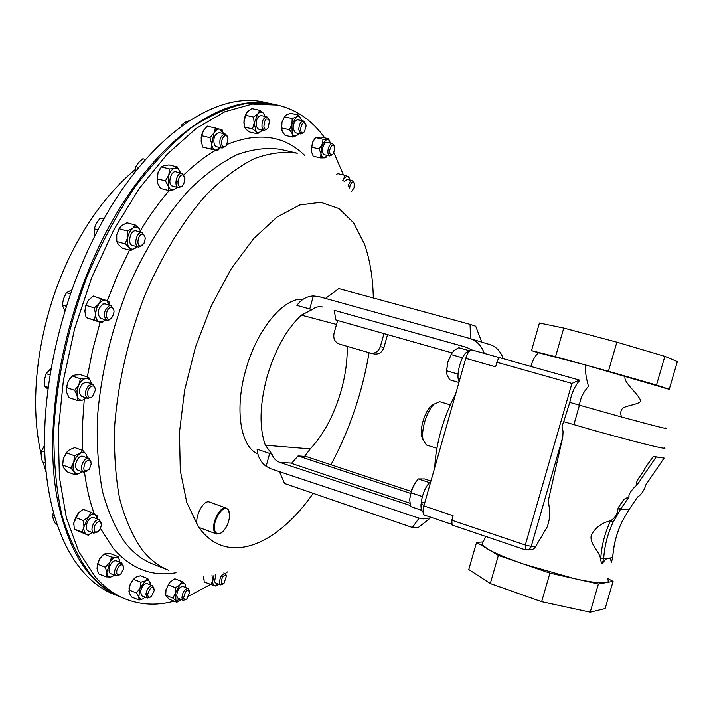<?xml version="1.0" encoding="UTF-8"?>
<svg xmlns="http://www.w3.org/2000/svg" width="713" height="713" viewBox="0 0 713 713"><rect width="100%" height="100%" fill="white"/><g stroke="black" fill="none" stroke-linecap="round" stroke-linejoin="round"><path stroke-width="1.07" d="M272.206 103.929L264.576 102.289C217.911 90.658 150.47 133.75 102.039 222.26C63.02 292.802 41.015 385.047 45.017 457.844C49.126 530.73 76.986 579.464 113.18 594.027L120.408 596.959C89.669 584.731 68.653 552.138 57.37 499.18C42.21 421.178 64.642 303.988 113.215 219.23C161.771 134.24 226.422 93.367 272.206 103.929L272.714 104.045M228.418 510.294C223.579 501.595 209.978 524.83 215.647 532.272C217.465 534.598 219.916 534.34 223.009 531.506C227.447 526.506 229.622 520.695 229.524 514.064L228.418 510.294M221.119 533.003L216.681 534.019L214.925 532.566C209.889 526.239 219.907 504.956 226.377 508.119L228.222 509.679L229.078 511.729M216.681 534.019L199.97 527.834L198.178 526.381C193.036 520.035 203.053 498.904 209.649 502.095L226.377 508.119M123.224 569.625L120.871 573.858C117.574 576.149 116.246 574.892 116.879 570.061C119.882 563.938 122.101 563.092 123.536 567.53L123.224 569.625M119.508 574.865L116.237 575.854C114.65 574.981 114.232 572.931 114.989 569.687C116.7 564.901 118.928 562.655 121.656 562.967L123.287 565.881M116.237 575.854L110.667 573.635C109.071 572.762 108.643 570.712 109.401 567.468C111.112 562.691 113.34 560.463 116.085 560.774L121.656 562.967M349.593 188.731L349.958 185.843C351.562 181.806 353.006 181.066 354.272 183.642L354.067 187.795L351.571 191.512M348.104 186.753L348.416 185.353C349.441 182.145 350.751 180.576 352.338 180.656L353.791 182.564M344.04 181.797L347.071 179.426L352.338 180.656M189.658 591.977L186.913 598.813C185.13 600.194 184.052 599.82 183.687 597.672C185.246 590.738 187.243 588.84 189.658 591.977M185.79 599.535L183.205 600.337L181.913 597.975C182.51 592.146 184.56 588.983 188.072 588.483L189.364 590.819M183.205 600.337L177.983 598.252L176.681 595.89C177.27 590.07 179.319 586.924 182.84 586.434L188.072 588.483M300.529 129.454C301.733 122.761 303.524 121.165 305.904 124.659L306.073 126.085L304.469 131.7C302.321 133.892 301.011 133.144 300.529 129.454M303.444 132.698L300.868 133.999L298.738 129.632C299.121 124.276 300.717 121.406 303.515 121.023L305.369 123.304M300.868 133.999L295.253 132.752L293.096 128.376C293.48 123.037 295.075 120.176 297.882 119.784L303.515 121.023M179.524 186.316C175.674 183.999 179.854 172.457 183.482 175.362L184.97 178.642L183.651 184.417L181.61 186.441L179.524 186.316M182.296 186.013L178.642 187.742L177.84 187.367C173.509 184.863 177.323 171.771 181.931 173.312L184.444 176.583M178.642 187.742L171.78 185.843C167.421 183.339 171.227 170.264 175.861 171.815L181.931 173.312M140.514 246.038C135.862 246.137 138.117 233.668 142.662 234.221L144.534 235.433L145.3 238.392L143.955 243.543L140.514 246.038M142.457 245.317L138.465 247.081C133.242 246.056 136.433 231.716 141.735 232.42L144.864 236.083M138.465 247.081L132.36 245.388C127.11 244.354 130.283 230.041 135.604 230.762L142.261 232.509M89.508 468.869L89.134 469.377C83.804 472.567 82.503 470.268 85.23 462.461C88.679 458.824 90.667 459.341 91.202 463.994L89.508 468.869M87.521 470.856L83.528 472.193C80.729 470.09 80.729 466.436 83.537 461.24L85.801 458.914L88.162 458.165L88.867 458.307L90.979 461.855M83.528 472.193L77.628 470.036C74.812 467.933 74.803 464.288 77.619 459.101L79.883 456.783L81.87 456.044L88.867 458.307M222.26 145.791C219.542 141.513 224.96 132.083 227.402 136.834L228 138.696L226.663 145.078C225.023 147.333 223.552 147.564 222.26 145.791M225.442 146.459L222.18 148.063L220.46 146.637C218.882 139.837 220.433 135.622 225.112 133.991L226.877 135.461L227.438 136.905M222.18 148.063L216.235 146.673L214.497 145.238C212.902 138.447 214.453 134.249 219.149 132.627L225.112 133.991M110.221 318.952C105.257 321.527 105.168 309.638 110.167 307.668C112.609 306.964 113.902 308.364 114.044 311.875L112.592 316.67L110.221 318.952M110.97 318.506L109.036 319.985L106.781 320.208C102.85 315.868 103.572 311.109 108.955 305.904L111.166 305.699L113.706 309.442M106.781 320.208L100.676 318.337C96.727 313.996 97.449 309.237 102.841 304.059L105.052 303.854L111.166 305.699M92.592 396.383C87.859 401.098 85.382 391.268 90.266 387.016C93.376 384.922 95.061 386.009 95.31 390.261L92.592 396.383M91.701 397.141L87.752 398.442C84.321 395.35 84.669 391.018 88.786 385.448L92.69 384.173L95.052 387.908M87.752 398.442L81.728 396.401C78.278 393.309 78.617 388.986 82.744 383.442L86.656 382.168L92.69 384.173M100.524 528.36L98.973 530.784C94.677 533.574 93.314 531.782 94.865 525.401C98.26 520.356 100.435 520.178 101.389 524.875L100.524 528.36M97.467 532.014L93.813 533.155C91.647 531.782 91.389 528.93 93.038 524.599C94.936 520.891 97.03 519.269 99.303 519.741L101.157 522.994M93.813 533.155L88.064 530.935C85.89 529.554 85.622 526.711 87.271 522.388C89.178 518.69 91.273 517.077 93.555 517.558L99.303 519.741M329.656 150.309C331.171 144.989 332.802 143.839 334.549 146.851L334.638 149.748L333.033 153.946C330.68 155.942 329.558 154.73 329.656 150.309M332.08 154.81L329.754 155.969C328.247 155.372 327.65 153.429 327.971 150.14C328.809 145.862 330.288 143.678 332.401 143.589L334.041 145.657M329.754 155.969L324.326 154.73C322.811 154.133 322.205 152.19 322.517 148.901C323.354 144.632 324.834 142.457 326.964 142.368L332.401 143.589M154.151 590.64L151.423 596.362C148.972 598.171 147.743 597.396 147.743 594.027C150.131 587.245 152.279 585.828 154.186 589.776L154.151 590.64M150.193 597.209L147.288 598.082L145.88 594.027C147.136 588.519 149.329 585.747 152.475 585.73L153.919 588.332M147.288 598.082L141.896 595.916L140.479 591.861C141.727 586.362 143.928 583.599 147.083 583.582L152.475 585.73M263.881 127.039C264.434 119.16 266.314 117.066 269.523 120.755L268.195 127.779C266.288 130.069 264.853 129.819 263.881 127.039M267.09 128.955L264.193 130.417L262.045 127.565C261.644 121.308 263.266 117.725 266.92 116.843L269.006 119.419M264.193 130.417L258.4 129.106L256.234 126.263C255.815 120.007 257.438 116.442 261.11 115.559L266.92 116.843M222.946 584.09L220.62 584.847L219.64 583.706C219.47 577.958 221.297 574.535 225.112 573.448L226.235 575.088M220.62 584.847L215.531 582.877L214.551 581.737L215.816 574.687M226.458 575.89L223.971 583.448L221.28 583.189C221.69 577.058 223.419 574.625 226.458 575.89M434.11 403.995L430.884 406.107C427.604 409.529 424.948 414.645 422.934 421.445C421.312 427.372 420.857 432.345 421.57 436.365L423.05 439.93M450.295 404.859L439.769 401.695L433.914 404.191C430.073 408.201 426.971 414.191 424.6 422.167C422.702 429.119 422.167 434.948 422.996 439.654L426.436 445.001L436.917 448.317M455.643 394.039C449.778 404.85 444.93 416.936 441.089 430.322C437.327 443.709 435.215 456.124 434.761 467.576M303.061 299.308C283.783 297.027 256.439 329.816 245.522 370.903C234.408 410.02 240.744 447.256 257.812 453.807M269.683 453.415L266.109 466.32C260.708 462.22 257.705 456.507 257.081 449.181L271.992 454.234L265.361 445.224L310.253 448.887C323.818 434.369 334.156 414.832 341.269 390.252C345.538 374.806 347.507 360.163 347.178 346.331M310.253 448.887L304.594 456.391M336.509 324.442L301.412 315.119C286.466 329.094 274.942 349.887 266.849 377.516C259.648 405.251 259.158 427.827 265.361 445.224M174.097 601.202C157.092 605.747 140.835 605.007 125.345 598.965C114.383 594.553 104.374 587.2 95.31 576.906L78.653 551.399L66.389 517.834L59.384 477.095L58.279 430.581L63.404 380.252L74.713 328.408L91.736 277.571L113.617 230.21L139.213 188.517L167.19 154.195L196.2 128.411L224.952 111.691L252.322 104.045L277.41 105.052C296.492 109.535 312.276 120.479 324.745 137.894M333.844 152.582L343.47 174.961M277.41 105.052L273.231 104.151L248.053 103.118C230.005 106.495 211.253 114.588 191.788 127.395C172.216 142.957 153.197 162.938 134.712 187.359C116.941 214.043 101.103 243.677 87.218 276.243C68.207 326.42 56.692 379.512 53.876 429.03C53.555 461.07 56.309 490.134 62.138 516.203C69.544 540.071 79.232 559.758 91.219 575.257C100.328 585.569 110.372 592.931 121.379 597.351L125.345 598.965M422.782 502.46L421.009 504.243C420.822 508.378 421.499 510.98 423.05 512.041M430.848 481.346C426.142 485.544 422.943 492.416 421.231 501.943L424.672 503.093M424.057 505.259L421.009 504.243M227.42 571.906L225.379 573.582M210.522 584.437L188.089 596.433M180.541 599.268L175.968 600.685M119.891 562.272L118.411 556.746L110.818 553.778L106.29 553.529L103.902 554.126L99.731 558.725L97.467 564.892L97.048 568.582L97.387 564.464L99.731 558.725L102.725 555.16M165.683 594.651L166.004 589.633L169.48 582.548L171.102 580.935M281.92 130.399L281.466 127.716L282 122.164L284.906 116.13M157.127 181.414L158.036 172.555L160.069 168.678M116.567 239.746L116.727 234.809L119.677 227.679M62.655 463.717L63.368 458.521L67.298 451.534M201.396 142.876L201.182 137.493L201.832 134.311L204.123 129.534M84.856 311.804L85.756 305.369L88.403 300.316L85.943 305.342L84.829 311.091L86.104 317.543L101.799 322.855L105.488 319.807L102.36 321.848L99.33 321.857L101.799 322.855M66.211 389.646L68.136 381.366L70.195 378.202M73.733 524.928L73.831 522.896L78.893 512.424M311.688 152.751L311.269 150.612L312.597 142.163L314.896 138.456M128.937 591.371L130.212 584.223L134.57 577.993M244.425 126.566L243.935 120.952L245.308 115.337L247.063 112.253M203.704 579.517L203.749 576.015M467.692 347.677L334.139 310.271L335.939 319.994L383.995 333.604L380.35 346.607L383.942 347.498C382.07 352.463 378.763 354.602 374.013 353.933L370.573 353.113M471.052 349.522L470.785 350.038M451.944 352.846L383.995 333.604M380.35 346.607C378.478 351.598 375.154 353.755 370.386 353.069L339.272 344.031C334.798 342.169 333.06 338.586 334.041 333.283L337.614 320.467M387.56 334.611L383.942 347.498M291.76 463.111L279.799 462.389L410.314 505.526M279.799 462.389C276.029 461.026 273.427 458.299 271.992 454.234M266.109 466.32L271.154 468.878L418.174 517.888L423.183 518.904L432.069 517.656M409.895 503.2L291.519 463.379L298.079 455.928L410.572 493.405M466.917 347.418L334.139 310.271M484.296 353.398C481.391 345.44 476.462 340.44 469.528 338.39L318.969 296.626L313.363 295.94C306.697 296.332 301.207 299.478 296.884 305.387L312.107 309.62C315.431 306.964 319.05 306.118 322.953 307.08M301.412 315.119L312.107 309.62M309.736 309.014L313.363 295.94M469.822 338.488L489.51 344.477C495.972 346.375 500.553 351.117 503.244 358.701M466.774 347.383L471.489 349.869M429.386 518.779L418.584 527.272L412.372 527.477L284.558 483.494L279.416 471.632M419.066 518.164L412.372 527.477M325.467 298.426L338.8 288.587L470.036 324.335L475.705 326.206L481.765 342.115M470.607 338.72L470.036 324.335M411.125 491.4L306.127 456.498L298.079 455.928M451.498 524.233L424.485 515.089C422.791 514.064 422.586 511.007 423.87 505.9L465.776 358.363C467.612 352.712 469.644 349.896 471.881 349.914L499.938 357.783L471.881 349.914M422.354 496.551L411.08 492.799L413.504 485.473L418.192 478.922L424.618 478.949L430.937 481.017M429.422 482.594L418.192 478.922M421.713 510.321L410.545 506.551L409.681 499.314L411.08 492.799M422.123 502.237L422.087 503.155M416.339 481.097L411.713 489.635L409.681 499.314M469.644 350.787L458.637 347.694L453.726 350.787L451.088 354.566L462.55 357.819M458.04 374.075L446.605 370.769L447.693 362.338L451.088 354.566M458.922 382.48L449.743 379.797L447.033 374.967L446.605 370.769M452.283 352.382L447.693 362.338L446.525 372.489M467.639 352.427L467.799 351.304L469.707 350.787M468.263 352.605L466.641 352.151C460.562 356.937 455.616 376.535 459.163 381.651M468.949 351.634L467.799 351.304M451.837 520.232L452.078 525.018L525.329 549.848L525.312 545.017L451.837 520.232L453.12 515.722L423.87 505.9M664.168 447.532C665.692 448.29 665.14 448.459 662.529 448.04C652.359 446.195 628.768 440.117 591.737 429.805L563.725 421.659L561.996 425.982L563.074 431.713L562.744 437.265L531.238 546.39L525.312 545.017L571.933 383.425L579.375 380.056L500.027 357.801C498.904 357.81 497.87 359.29 496.908 362.257L495.606 366.821L465.776 358.363M500.027 357.801L579.375 380.056L579.134 381.081C574.598 386.464 571.478 393.558 569.794 402.373L563.725 421.659M612.725 557.7L611.273 562.664L612.681 557.709C613.483 544.955 616.638 532.878 622.119 521.47L629.08 509.456L637.6 496.943C640.782 495.669 645.72 487.95 645.212 485.767L664.088 458.067L660.149 457.523L664.088 458.067M622.119 521.47L629.116 509.447M611.264 562.548C610.979 559.25 609.963 557.824 608.225 558.261C606.638 558.208 604.642 560.035 602.235 563.76C601.469 563.234 600.925 561.648 600.604 558.992C599.134 550.365 589.446 544.482 591.229 535.267C595.23 527.62 601.701 522.781 610.64 520.74C615.096 517.968 617.574 513.788 618.073 508.2L623.866 499.376L629.107 496.72L620.408 509.51L613.314 521.791C607.717 533.44 604.508 545.784 603.679 558.814L602.235 563.76M607.841 578.528L613.082 581.353L605.881 582.655C608.278 582.2 608.902 581.211 607.743 579.687M664.115 458.067L645.212 485.767M636.869 485.295C634.686 480.927 642.725 474.136 644.748 468.628L653.295 456.391L660.149 457.523L656.129 456.98L636.869 485.295C633.536 487.184 627.618 495.294 629.107 496.72M562.744 437.265L548.413 500.187C548.725 508.164 551.924 513.128 547.227 526.88L534.803 547.949L532.37 549.598L527.923 549.99M482.986 542.263L481.908 544.313L487.273 548.769L476.56 542.361L483.156 541.933M523.939 564.197C506.97 558.306 494.751 553.163 487.273 548.769L498.378 555.409L523.939 564.197L574.33 578.6L549.919 573.118L523.939 564.197M605.881 582.655C600.765 583.466 590.248 582.111 574.33 578.6L598.412 584.009L605.881 582.655M662.653 387.409L585.186 364.887C585.141 371.357 586.246 378.514 588.501 386.357C583.359 392.07 580.337 398.335 579.446 405.171L569.794 402.373M585.186 364.887L538.591 352.766M629.419 508.957L637.663 496.899M600.604 558.992L600.774 558.413L603.679 558.814L612.734 557.646C613.545 544.91 616.692 532.852 622.164 521.47M665.318 427.898C670.773 430.028 656.218 426.401 621.656 417.025L579.446 405.171L573.885 424.681M653.295 456.391L656.129 456.98M600.774 558.413C601.656 545.16 604.945 532.602 610.64 520.74L613.314 521.791M623.866 499.376L618.251 507.638L620.756 509.002M625.248 376.108C622.449 381.927 637.966 392.988 640.853 401.062C638.732 404.529 627.066 405.269 622.672 408.201C620.497 410.715 620.158 413.656 621.656 417.025M662.689 387.578L669.257 389.28L656.495 385.038L608.421 371.259L555.525 356.705L531.506 350.618L538.52 352.846M476.56 542.361L468.78 569.509L490.294 583.546L541.639 601.692L590.195 612.173L605.132 608.554L613.082 581.353M590.195 612.173L598.412 584.009M490.294 583.546L498.378 555.409M541.639 601.692L549.919 573.118M531.506 350.618L539.429 322.989L563.76 328.06L616.861 342.16L608.421 371.259M563.76 328.06L555.525 356.705M616.861 342.16L664.864 356.357L677.35 361.598L669.257 389.28M664.864 356.357L656.495 385.038M218.499 584.027L214.568 585.765L215.95 586.068L217.34 585.034M214.06 574.981L212.563 582.138L213.276 584.74L214.568 585.765L204.212 581.986L203.766 576.015M212.019 575.364L212.599 580.418L211.173 584.687M253.57 117.066L257.794 113.928L254.176 123.233L253.57 117.066L245.593 115.301L247.554 111.683L251.769 108.572L259.719 110.31L263.364 113.1L264.719 115.363M245.593 115.301L243.891 122.654L244.55 127.092L245.985 129.311L249.657 132.021L257.553 133.812L262.295 129.989M262.001 130.372L261.733 130.675C259.728 132.787 257.874 133.09 256.172 131.611L254.176 123.233L252.491 128.884L256.172 131.611L257.553 133.812M265.022 116.424L263.364 113.1C261.689 111.558 259.826 111.834 257.794 113.928L259.719 110.31M252.491 128.884L244.55 127.092M129.329 593.127L131.691 597.066L139.053 600.043L138.812 596.95L136.45 592.984L129.053 590.016L129.329 593.127M150.496 584.125L147.841 578.644L140.479 575.739L135.942 577.084L133.073 579.74L130.212 584.223L129.053 590.016M144.748 597.85L145.372 597.316M150.559 584.963L150.158 582.61C149.267 580.391 147.689 579.803 145.434 580.845L136.45 592.984M147.841 578.644L145.434 580.845L140.88 582.227L138.812 596.95C139.739 599.152 141.334 599.713 143.589 598.617L139.053 600.043M140.88 582.227L133.483 579.286M323.105 139.267L326.893 139.24L322.196 144.329L323.105 139.267L315.645 137.6L321.1 137.083L328.524 138.732L329.95 141.976M315.645 137.6L312.597 142.163L311.679 147.217L311.385 151.486L313.221 156.218L320.645 157.921L324.424 157.84L327.597 155.479M326.055 157.27L324.424 157.84C322.668 157.938 321.518 156.548 320.966 153.669L322.196 144.329L319.139 148.91L320.966 153.669L320.645 157.921M330.244 143.108L328.978 140.149L326.893 139.24L328.524 138.732M319.139 148.91L311.679 147.217M88.332 535.258L86.371 534.135L89.134 534.331L92.209 532.54L88.332 535.258L76.282 530.222L74.277 529.073L73.831 522.896L75.631 517.567L78.314 513.012L83.234 509.34L91.095 512.326L88.448 516.872L83.51 520.588L83.956 526.8L82.138 532.121L74.277 529.073M91.095 512.326L95.284 514.394L97.699 519.135L97.2 515.597L95.284 514.394C93.234 513.449 90.952 514.278 88.448 516.872L83.956 526.8C83.599 530.534 84.401 532.976 86.371 534.135L82.138 532.121M83.51 520.588L75.631 517.567M77.289 400.43L77.182 395.786C78.127 399.004 79.945 400.439 82.628 400.082L77.289 400.43L69.063 397.64L66.567 392.203L66.416 387.533L68.136 381.366L72.2 376.001L75.204 374.967L80.524 374.708L88.751 377.418L85.818 378.469L80.471 378.746L78.769 384.922L74.687 390.323L66.416 387.533M86.425 397.988L82.628 400.082L86.478 398.014M91.362 383.737L91.184 382.863C90.284 379.655 88.492 378.184 85.818 378.469C83.082 379.049 80.738 381.197 78.769 384.922L77.004 390.528L77.182 395.786L74.687 390.323M91.184 382.863L88.751 377.418M80.471 378.746L72.2 376.001M109.882 305.307L108.884 301.447L93.243 296.029L88.403 300.316M101.602 298.533L96.522 308.64L94.446 320.119L99.33 321.857C96.977 320.823 95.729 318.337 95.587 314.38L94.321 307.891L85.943 305.342M109.864 305.298L106.451 300.351C104.027 299.54 101.602 300.61 99.169 303.56L94.321 307.891M94.446 320.119L86.104 317.543M209.916 137.654L201.743 135.755L203.392 130.657L207.358 126.112L222.091 129.775L223.392 133.598L219.987 129.142C217.813 128.688 215.781 129.998 213.9 133.073L210.968 149.053L217.554 150.693L220.469 147.662L215.442 150.149C213.321 149.48 212.046 147.315 211.618 143.643L209.916 137.654L213.9 133.073L215.522 127.975M201.743 135.755L201.128 141.192L202.831 147.136L217.554 150.693M210.968 149.053L202.831 147.136M75.498 474.903L74.304 471.899C75.926 474.02 78.091 474.279 80.81 472.648L75.498 474.903L67.45 471.944L63.92 468.093L62.682 465.063L63.368 458.521L66.362 452.808L69.419 449.787L74.758 447.604L82.824 450.491L79.82 453.513L74.464 455.732L73.778 462.3L70.774 468.022L62.682 465.063M80.81 472.648L82.084 471.667M87.423 457.791L86.291 454.395C84.713 452.229 82.556 451.935 79.82 453.513L76.255 457.086L73.778 462.3C72.664 466.329 72.833 469.528 74.304 471.899L70.774 468.022M86.291 454.395L82.824 450.491M74.464 455.732L66.362 452.808M125.158 243.846L127.52 237.768C126.852 241.965 127.413 245.219 129.178 247.527L125.158 243.846L116.78 241.52L116.727 234.809L119.071 228.739L121.861 225.433L127.012 222.795L135.381 225.05L132.645 228.347L127.467 231.021L119.071 228.739M116.78 241.52L118.438 244.532L122.449 248.186L130.773 250.513L137.11 246.707M137.092 246.698L135.889 247.812C133.313 249.666 131.076 249.568 129.178 247.527L130.773 250.513M140.942 232.153L139.347 228.775L135.381 225.05M140.88 232.135L139.347 228.775C137.484 226.672 135.247 226.529 132.645 228.347L129.427 232.269L127.52 237.768L127.467 231.021M165.398 180.852L168.74 175.211L168.286 186.004L165.398 180.852L157.083 178.767L158.036 172.555L161.37 166.931L164.035 165.63L169.034 164.917L177.323 166.949L174.721 168.259L169.703 168.981L161.37 166.931M157.083 178.767L157.618 183.312L160.514 188.428L168.785 190.523L173.776 189.729L177.136 187.359L173.776 189.729C171.307 190.309 169.471 189.07 168.286 186.004L168.785 190.523M180.398 172.938L177.323 166.949M180.157 172.1C179.008 169.017 177.198 167.733 174.721 168.259C172.216 169.061 170.229 171.387 168.74 175.211L169.703 168.981M292.205 118.545L296.332 116.985L291.92 124.356L292.205 118.545L284.478 116.852L286.421 114.829L290.548 113.296L298.239 114.962L301.243 119.722M284.478 116.852L282 122.164L281.688 128.349L282.303 131.424L285.057 135.363L292.731 137.083L296.831 135.497L298.818 133.545M298.186 134.338L296.831 135.497C294.87 136.575 293.319 135.96 292.187 133.643L291.92 124.356L289.433 129.677L292.187 133.643L292.731 137.083M301.465 120.568L300.957 118.955C299.852 116.602 298.31 115.943 296.332 116.985L298.239 114.962M289.433 129.677L281.724 127.957M166.708 596.941L169.703 599.446L176.824 602.289L175.897 600.604L172.894 598.091L165.737 595.239L166.708 596.941M185.835 585.863L184.943 584.125L181.984 581.576L174.837 578.778L169.578 582.485L166.004 589.633L165.737 595.239M181.984 581.576L179.774 585.016L175.487 587.672L175.897 600.604C177.234 601.861 178.963 601.531 181.075 599.615L181.173 599.526M186.031 587.69L184.943 584.125C183.624 582.833 181.904 583.127 179.774 585.016L172.894 598.091M180.38 600.23L176.824 602.289M175.487 587.672L168.313 584.838M344.878 175.291L348.149 176.619L345.885 176.851L343.577 179.355L344.878 175.291L337.659 173.598L336.786 174.328M342.926 180.549L343.577 179.355L342.819 180.425M349.673 178.517L348.149 176.619L350.11 180.139M97.048 568.582L98.554 573.822L106.166 576.87L106.861 572.494L105.364 567.227L97.717 564.197M114.472 575.15L110.72 577.04L113.928 575.614M118.411 556.746L116.085 557.361C113.804 557.611 111.62 559.357 109.552 562.602L105.364 567.227M119.873 561.978C119.552 558.912 118.287 557.37 116.085 557.361L111.54 557.12L106.861 572.494C107.208 575.578 108.492 577.093 110.72 577.04L106.166 576.87M111.54 557.12L103.902 554.126M120.898 597.155L120.408 596.959M56.844 524.465L55.534 523.957L53.332 519.465L52.593 515.508L53.297 512.638M47.851 389.04L44.375 386.063L44.473 379.592L46.122 373.63L50.953 368.514M64.794 310.85L62.298 305.048L63.564 298.631L66.407 292.686L71.692 290.004M181.155 126.406L181.86 124.828L184.676 122.431L189.622 120.533M45.329 462.969L42.352 461.872L41.229 456.106L41.621 450.866L44.589 445.304M94.838 235.878L94.205 228.846L96.398 223.258L100.15 218.116L104.276 218.258M134.9 172.314L135.871 166.673L138.589 162.511L142.85 158.758L145.63 159.445M54.268 516.159L52.593 515.508M48.074 387.319L44.375 386.063M49.883 374.886L46.122 373.63M66.229 306.251L62.298 305.048M70.329 293.872L66.407 292.686M182.965 125.087L181.86 124.828M44.759 451.997L41.621 450.866M97.939 229.871L94.205 228.846M103.804 219.105L100.15 218.116M138.848 167.412L135.871 166.673M153.045 564.143C142.778 560.186 133.563 553.136 125.399 543.012C115.836 529.411 108.242 512.397 102.627 491.961C98.341 469.76 96.594 445.224 97.387 418.335C100.64 376.036 110.381 333.729 126.602 291.403C143.768 250.807 165.594 215.709 189.364 189.694C205.406 174.097 221.351 162.395 237.188 154.596C252.669 149.079 267.188 147.359 280.735 149.418L297.312 153.233C283.97 151.218 269.648 153.019 254.336 158.634C238.659 166.539 222.857 178.366 206.93 194.114C183.303 220.37 161.539 255.744 144.356 296.626C128.09 339.245 118.233 381.803 114.775 424.306C113.839 451.32 115.426 475.954 119.534 498.218C124.962 518.699 132.368 535.73 141.735 549.304C149.739 559.411 158.794 566.416 168.901 570.32L153.045 564.143M176.004 572.726C151.86 576.977 130.853 568.751 112.984 548.056L100.488 528.431M313.176 493.343C276.386 546.22 226.101 567.067 198.178 526.381L186.753 502.415L180.282 470.562L179.462 432.443L184.596 390.332L195.505 347.026L211.467 305.494L231.351 268.56L253.721 238.543L277.018 217.064L299.799 204.961L320.77 202.305L338.942 208.561L353.603 222.786L364.343 243.757C369.887 259.336 372.881 277.419 373.318 297.989M369.093 352.703C362.257 392.622 349.539 429.966 330.93 464.742M94.276 513.868C89.811 501.595 86.558 487.754 84.517 472.345M82.592 450.411L82.423 425.661L84.223 399.663M87.298 376.936L92.761 349.62L100.105 322.329M107.306 300.699L117.681 274.755L129.499 250.156M140.497 230.584C149.561 215.629 159.133 202.26 169.204 190.487M175.924 182.938L178.188 180.549M183.802 174.881C194.444 164.596 205.068 156.388 215.683 150.247M220.531 147.582L222.768 146.45M227.019 144.463C258.356 131.86 284.193 135.452 304.54 155.238M525.526 549.866L529.171 549.491L531.247 546.755L535.695 546.399M571.933 383.425L496.908 362.257M629.454 508.957L629.08 509.456L620.408 509.51L618.073 508.2M644.748 468.628L649.418 461.757M46.122 472.309L43.074 462.14M41.194 454.52C26.443 391.366 41.71 304.816 78.76 239.479C94.936 210.798 113.759 187.501 135.203 169.569M421.57 436.365L422.996 439.654M485.838 536.461L481.908 544.313M530.864 366.446C532.691 360.029 535.32 355.404 538.761 352.587M430.884 406.107L433.914 404.191M225.112 573.448L223.775 572.931M129.035 588.394L129.124 588.956M132.529 580.141L133.073 579.74M281.466 127.716L281.688 128.349"/></g></svg>
